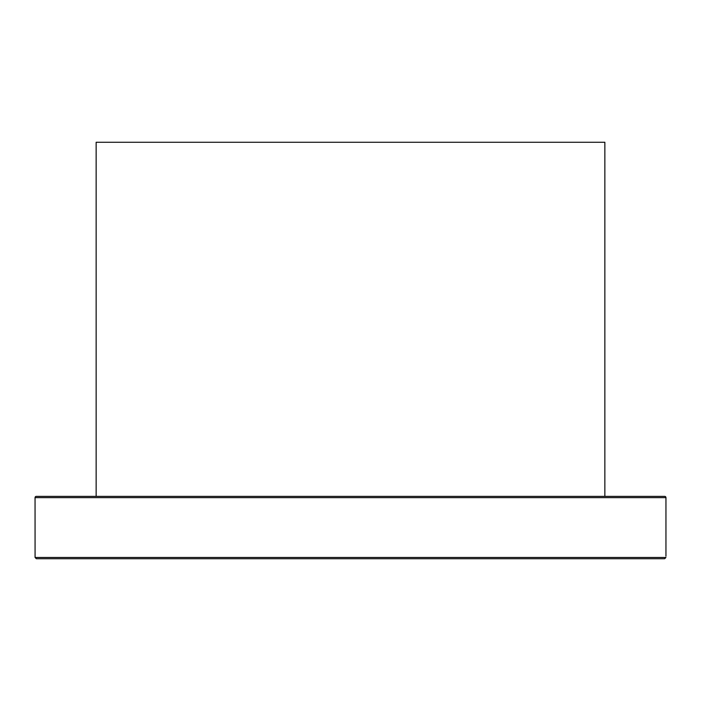 <?xml version="1.0" encoding="UTF-8"?>
<svg xmlns="http://www.w3.org/2000/svg" width="701" height="701" viewBox="0 0 701 701"><rect width="100%" height="100%" fill="white"/><g stroke="black" fill="none" stroke-linecap="round" stroke-linejoin="round"><path stroke-width="1.05" d="M35.076 557.479L36.347 558.723L664.653 558.723L665.924 557.479L35.076 557.479L35.05 497.631L665.95 497.631L665.95 556.226M665.95 497.631A1.244 1.244 0 0 0 664.706 496.378L36.294 496.378A1.244 1.244 0 0 0 35.05 497.631M127.065 496.378L94.276 496.378L96.142 496.378L96.142 142.277L604.858 142.277L604.858 496.378L606.724 496.378L588.078 496.378M453.924 558.723L469.39 558.723M129.492 496.378L166.268 496.378M182.847 496.378L231.61 496.378M247.9 496.378L304.488 496.378M321.067 496.378L379.933 496.378M396.512 496.378L452.811 496.378M469.39 496.378L518.153 496.378M534.732 496.378L575.652 496.378M73.386 558.723L72.247 558.723L73.386 558.723M55.668 558.723L36.347 558.723L55.668 558.723"/></g></svg>

